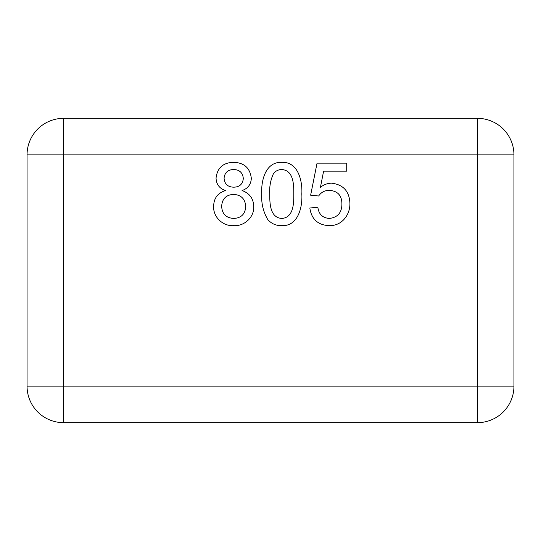 <?xml version="1.0" encoding="UTF-8"?>
<svg xmlns="http://www.w3.org/2000/svg" width="541" height="541" viewBox="0 0 541 541"><rect width="100%" height="100%" fill="white"/><g stroke="black" fill="none" stroke-linecap="round" stroke-linejoin="round"><path stroke-width="0.81" d="M63.568 118.344L477.433 118.344A36.517 36.517 0 0 1 513.95 154.861L513.95 386.139A36.517 36.517 0 0 1 477.433 422.656L63.568 422.656L63.568 386.139L477.433 386.139L477.433 154.861L63.568 154.861L63.568 118.344A36.517 36.517 0 0 0 27.05 154.861L63.568 154.861L63.568 386.139L27.05 386.139L27.05 154.861M27.05 386.139A36.517 36.517 0 0 0 63.568 422.656A36.517 36.517 0 0 1 27.05 386.139M224.069 178.131C224.542 184.041 227.775 187.058 233.759 187.179C239.541 187.064 242.72 184.177 243.308 178.51C242.747 172.735 239.541 169.746 233.685 169.543C227.95 169.658 224.738 172.525 224.069 178.131M213.648 206.439C213.769 198.243 217.725 192.948 225.523 190.56C219.484 188.532 216.332 184.38 216.048 178.097C217.259 167.886 223.102 162.625 233.584 162.327C244.153 162.672 250.064 167.994 251.322 178.3C251.01 184.42 247.92 188.505 242.05 190.56C249.631 193.245 253.526 198.608 253.729 206.655C254.243 217.36 244.194 226.388 233.685 225.658C223.075 226.395 213.073 217.212 213.648 206.439M221.661 206.29C222.06 213.925 226.084 217.976 233.746 218.442C241.252 218.023 245.242 214.06 245.709 206.54C245.208 198.899 241.144 194.848 233.509 194.395C226.077 194.855 222.128 198.824 221.661 206.29M267.815 219.632C263.217 211.788 261.195 203.247 261.743 194.016C260.992 181.005 265.286 161.685 281.78 162.327C298.267 161.691 302.547 181.032 301.824 194.016C302.568 207.014 298.267 226.327 281.78 225.658C276.187 225.766 271.528 223.758 267.815 219.632M269.756 193.989C269.736 202.99 269.831 217.665 281.78 218.442C293.729 217.651 293.824 202.99 293.804 193.989C293.817 184.988 293.702 170.205 281.692 169.543C278.223 169.597 275.457 171.024 273.381 173.823C270.507 180.18 269.296 186.902 269.756 193.989M329.266 225.658C317.946 225.117 311.467 219.233 309.837 208.021L317.858 207.217C318.703 214.175 322.524 217.915 329.313 218.442C337.706 217.475 341.905 212.627 341.905 203.883C341.824 195.416 337.638 190.912 329.354 190.385C324.783 190.344 321.219 192.217 318.656 195.998L310.642 195.193L317.053 163.132L346.713 163.132L346.713 171.145L323.606 171.145L320.421 187.342C323.674 184.677 327.393 183.284 331.572 183.169C343.325 184.609 349.445 191.358 349.919 203.409C349.98 208.846 348.384 213.729 345.138 218.064C341.094 223.169 335.799 225.698 329.266 225.658M477.433 154.861L477.433 118.344A36.517 36.517 0 0 1 513.95 154.861L477.433 154.861M477.433 422.656L477.433 386.139L513.95 386.139A36.517 36.517 0 0 1 477.433 422.656"/></g></svg>
